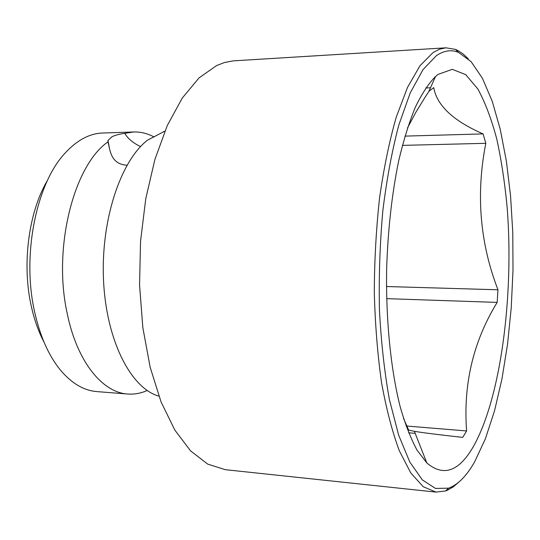 <?xml version="1.0" encoding="UTF-8"?>
<svg xmlns="http://www.w3.org/2000/svg" width="540" height="540" viewBox="0 0 540 540"><rect width="100%" height="100%" fill="white"/><g stroke="black" fill="none" stroke-linecap="round" stroke-linejoin="round"><path stroke-width="0.81" d="M43.943 341.975C38.434 331.506 34.189 319.471 31.212 305.87C21.742 263.75 28.809 211.376 47.574 180.218M127.008 165.213C110.248 164.214 110.147 149.499 107.96 141.878L107.993 140.494L111.962 136.755C115.04 135.25 119.306 134.109 124.76 133.326C127.805 138.578 133.07 142.992 140.555 146.583M163.586 131.8L147.467 140.191C120.326 161.19 100.501 221.164 103.565 281.131C106.495 341.145 131.193 388.483 158.875 396.137M147.197 390.501C140.866 393.329 134.393 394.504 127.771 394.025C102.411 392.668 76.923 361.53 67.19 313.389C52.643 248.117 73.744 165.442 107.96 141.878M127.771 394.025L96.91 391.601C83.794 390.569 71.577 383.332 60.271 369.887C48.62 355.556 40.068 336.231 34.627 311.918C21.668 255.332 36.241 183.6 65.138 153.056C77.038 140.137 89.559 133.454 102.715 133.009L133.65 131.976C140.744 131.78 147.582 133.468 154.156 137.025M164.815 131.261L163.559 131.598M124.76 133.326L133.65 131.976M468.248 58.752L462.895 53.764L457.326 50.227L455.429 49.383L445.973 47.817L233.172 60.865L224.323 62.573L216.702 65.516L199.037 77.902L182.297 98.017L167.299 125.503L154.879 159.516L145.766 198.7L140.549 241.225L139.556 284.985L142.844 327.713L150.167 367.281L161.042 401.848L174.778 430.015L190.593 450.893L207.677 464.096L225.254 469.679L436.003 492.102L445.52 490.961L447.458 490.205L453.175 486.918L458.75 482.18M402.388 145.382L485.818 143.309C475.821 194.09 479.871 242.912 497.968 289.784L386.485 286.524M485.818 143.309L483.091 133.9L404.96 136.12M407.464 128.014L415.706 112.536L425.284 96.903L429.104 91.139L433.748 87.615C436.874 105.489 453.317 120.913 483.091 133.9M438.19 74.338L452.277 69.336L465.696 74.615L477.846 88.972C485.197 102.499 491.515 119.219 496.8 139.144C501.444 160.427 504.913 183.425 507.215 208.136C513.986 295.556 500.89 398.075 473.263 446.749C458.906 471.569 443.435 476.982 426.843 462.976L417.089 450.232C410.879 438.797 405.27 424.386 400.248 406.998C390.845 370.008 385.783 320.294 386.647 268.745C387.929 229.507 391.966 193.428 398.763 160.502C403.643 140.029 409.178 122.236 415.375 107.136C421.828 93.778 428.544 83.572 435.517 76.505L438.19 74.338M403.515 418.365L408.665 430.096L414.403 431.325C422.813 432.743 438.912 434.761 462.706 437.387L466.607 430.961L406.046 425.972M497.968 289.784L497.158 302.4C473.303 341.348 463.118 384.197 466.607 430.961M430.495 87.764L425.736 87.986M415.199 433.35L408.618 432.79M497.158 302.4L386.66 298.647M436.428 55.634L423.002 69.626L410.225 92.921L398.804 125.084C392.067 150.586 386.741 179.145 382.833 210.762C379.91 243.452 378.769 276.446 379.431 309.744C381.139 342.313 384.473 372.303 389.441 399.708L398.648 435.152L409.846 462.119L422.341 479.898L435.47 488.437L448.612 488.174C458.001 484.697 466.688 475.895 474.674 461.768L485.379 438.824L494.525 410.846L501.95 378.965L507.546 344.237L511.245 307.658L513 270.162L512.784 232.652L510.577 196.04L506.399 161.271L500.263 129.344L492.244 101.311L482.45 78.334L471.069 61.601L458.386 52.312C451.278 49.471 443.961 50.578 436.428 55.634M445.973 47.817L439.526 49.194L433.013 52.596L419.971 65.745L407.491 87.433L396.191 117.322C389.421 141.035 383.893 167.771 379.613 197.525C376.211 228.454 374.436 260.091 374.301 292.424C375.145 324.385 377.561 354.463 381.55 382.651C386.35 409.084 392.263 431.757 399.289 450.677L410.778 472.939L423.212 486.702L436.003 492.102M107.993 140.494L109.58 149.033M414.403 431.325L426.843 462.976M428.774 91.631L435.517 76.505M448.612 488.174L445.52 490.961M458.386 52.312L455.429 49.383"/></g></svg>
